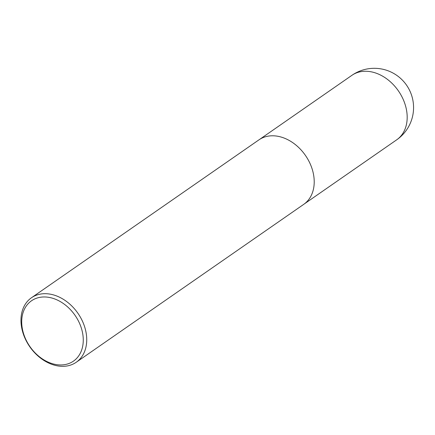 <?xml version="1.0" encoding="UTF-8"?>
<svg xmlns="http://www.w3.org/2000/svg" width="435" height="435" viewBox="0 0 435 435"><rect width="100%" height="100%" fill="white"/><g stroke="black" fill="none" stroke-linecap="round" stroke-linejoin="round"><path stroke-width="0.65" d="M23.436 333.215A36.747 27.438 55.2 0 1 58.187 300.454A36.747 27.438 55.2 0 1 75.815 359.223A36.747 27.438 55.2 0 1 23.436 333.215M22.821 332.416A39.259 29.314 55.2 0 1 31.461 297.757A39.259 29.314 55.2 0 1 77.93 313.298A39.259 29.314 55.2 0 1 76.239 362.263A39.259 29.314 55.2 0 1 22.821 332.416M31.461 297.757L258.945 139.852A39.259 29.314 55.2 0 1 305.413 155.393A39.259 29.314 55.2 0 1 303.722 204.358L76.239 362.263M351.915 75.32A39.259 29.314 55.2 0 1 405.333 105.167A39.259 29.314 55.2 0 1 396.687 139.825A39.259 39.259 0 0 0 411.912 96.287A39.259 39.259 0 0 0 351.915 75.32L259.613 139.407M304.375 203.89L396.687 139.825"/></g></svg>
